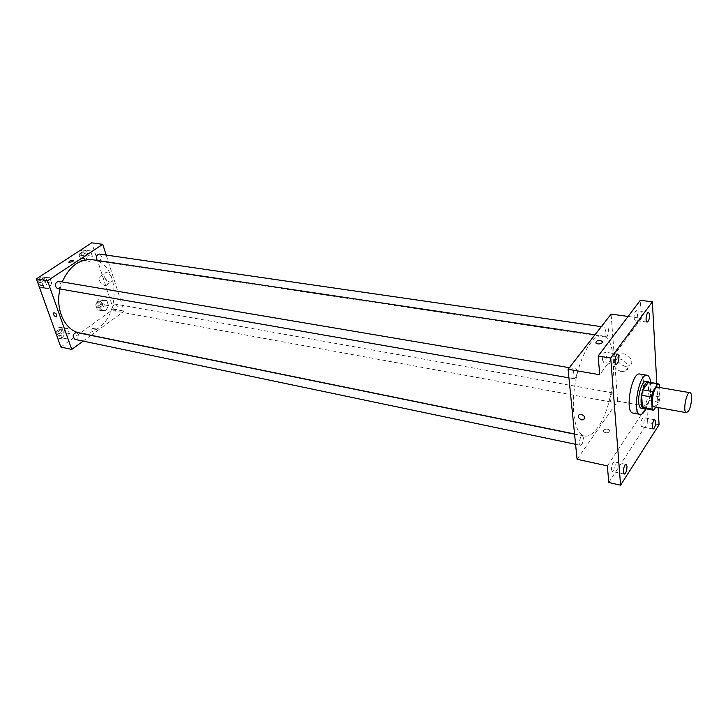 <?xml version="1.0" encoding="UTF-8"?>
<svg xmlns="http://www.w3.org/2000/svg" width="728" height="728" viewBox="0 0 728 728"><rect width="100%" height="100%" fill="white"/><g stroke="black" fill="none" stroke-linecap="round" stroke-linejoin="round"><path stroke-width="0.55" stroke-dasharray="3.64 2.73" d="M657.557 387.132C660.542 387.223 659.604 400.536 656.301 405.205L654.081 406.825M648.566 382.145L649.767 383.246L650.468 395.268L660.141 396.978L659.632 387.487M655.764 407.125L658.94 402.266L660.141 396.978M653.753 410.219L644.025 408.426L649.267 400.536L658.94 402.266M650.468 395.268L649.267 400.536M644.671 408.581C649.567 407.025 653.389 385.385 649.321 382.255M646.009 381.372C650.204 381.518 648.976 399.69 644.38 406.06L641.259 408.272M649.767 383.246L659.495 384.903M650.659 382.482C651.305 391.655 649.758 400.436 646 408.827M639.785 374.037C645.973 374.292 644.244 400.536 637.528 409.791C635.908 412.175 634.361 413.258 632.905 413.031M658.13 407.553L656.82 383.529M611.502 469.551L612.403 471.507C614.15 470.734 615.096 468.186 615.233 463.863L614.332 461.889C612.576 462.671 611.638 465.219 611.502 469.551M640.849 424.815L641.696 426.817C643.252 426.089 644.107 423.696 644.253 419.637L643.397 417.617C641.841 418.345 640.995 420.748 640.849 424.815M607.37 465.875L646.755 406.442L647.729 422.586L659.058 424.743M608.763 482.509L647.729 422.586M577.077 459.295L617.672 401.137L646.755 406.442M617.672 401.137L611.092 314.105M628.109 316.443L641.423 318.273L640.34 300.282M625.07 366.393L629.456 365.729C636.39 362.153 626.371 350.577 619.892 354.682C615.943 359.432 617.672 363.336 625.07 366.393M633.988 317.954L635.062 320.411C636.663 319.71 637.519 317.272 637.619 313.104L636.545 310.629C634.943 311.338 634.088 313.777 633.988 317.954M602.538 359.987L603.685 362.426C605.514 361.68 606.46 359.077 606.542 354.636L605.396 352.188C603.567 352.934 602.62 355.537 602.538 359.987M641.423 318.273L599.717 374.702M597.834 427.4C593.256 433.852 588.825 436.727 584.52 436.026C575.047 434.443 570.443 409.846 575.293 382.755C580.016 355.637 592.765 334.106 602.22 335.863C619.665 336.973 616.015 403.321 597.834 427.4M607.152 336.418L606.069 337.073C603.821 336.982 605.396 326.999 607.571 327.564C609.154 329.466 609.018 332.423 607.152 336.418M581.845 444.462L580.525 445.327C578.232 445.099 580.207 435.062 582.4 435.763C583.911 437.564 583.72 440.467 581.845 444.462M575.42 377.978L574.137 378.742C571.68 378.569 573.491 368.141 575.866 368.796C577.568 370.752 577.422 373.81 575.42 377.978M611.638 393.611C609.873 397.461 609.7 400.273 611.111 402.038C613.131 402.63 614.851 393.038 612.758 392.883L611.638 393.611M603.348 430.394L603.321 431.786C606.925 433.542 609.027 433.024 609.618 430.239C607.562 428.692 605.478 428.737 603.348 430.394L603.321 431.786C606.925 433.542 609.027 433.024 609.618 430.239C607.562 428.683 605.478 428.737 603.348 430.385M602.365 342.679C600.127 344.271 597.943 344.38 595.813 342.988L595.813 342.979M621.293 371.662L625.689 371.007C632.641 367.44 622.558 355.801 616.07 359.896C612.121 364.655 613.859 368.568 621.293 371.662M92.547 259.732C118.409 262.335 121.931 312.649 98.043 328.364C92.128 332.596 85.986 334.125 79.616 332.942M60.024 288.971L62.226 281.936M114.105 304.568C111.985 307.262 112.094 309.382 114.442 310.929C117.982 309.236 118.391 306.979 115.67 304.158L114.105 304.568M58.54 281.308C61.234 282.974 61.398 285.23 59.05 288.097L57.312 288.497M76.476 332.432C78.906 334.016 79.015 336.19 76.795 338.939L74.975 339.385M99.336 254.072C101.92 255.683 102.102 257.885 99.873 260.688L98.371 261.061L97.17 260.424M83.147 341.095L90.973 335.39M91.109 335.289L124.169 311.147L106.206 255.073M90.591 250.887L86.086 250.569L83.338 255.655L85.121 261.034L89.626 261.306L92.347 256.247L90.591 250.887L86.086 250.569L83.338 255.655L85.121 261.034L89.626 261.306L92.347 256.247L90.591 250.887L81.855 249.959L79.097 255.028L80.89 260.397L85.403 260.669L88.124 255.628L86.359 250.277M67.622 328.401L62.972 328.419L60.151 333.697L62.017 338.92L66.657 338.848L69.451 333.606L67.622 328.401L62.972 328.419L60.151 333.697L62.017 338.92L66.657 338.848L69.451 333.606L67.622 328.401L63.418 327.545L58.768 327.564L55.947 332.823L57.812 338.038L62.472 337.965L65.256 332.741L63.418 327.545M60.843 347.056L113.341 309.182L91.755 242.824M49.795 277.714L44.945 277.505L42.015 282.828L43.98 288.324L48.831 288.479L51.715 283.192L49.795 277.714L44.945 277.505L42.015 282.828L43.98 288.324L48.831 288.479L51.715 283.192L49.795 277.714L40.686 276.795L37.765 282.091L39.731 287.578L44.581 287.733L47.475 282.464L45.536 277.004M106.843 300.546L102.521 300.455L99.863 305.505L101.565 310.629L105.888 310.683L108.517 305.651L106.843 300.546L102.521 300.455L99.863 305.505L101.565 310.629L105.888 310.683L108.517 305.651L106.843 300.546L98.335 299.709L95.677 304.75L97.388 309.855L101.711 309.91L104.341 304.905L102.666 299.809M113.341 309.182L124.169 311.147M109.682 282.118L111.029 281.991C114.888 280.626 108.918 271.007 105.323 272.827C103.221 276.258 104.677 279.361 109.682 282.118M92.338 328.619L91.755 329.829C94.076 330.366 95.577 329.784 96.242 328.082L92.338 328.619L91.755 329.829C94.076 330.366 95.577 329.784 96.242 328.082L92.338 328.619M72.836 261.68L68.805 262.28M104.686 285.594L106.024 285.467C109.883 284.111 103.877 274.465 100.291 276.276C98.198 279.707 99.663 282.819 104.686 285.594M101.001 307.762L99.408 308.171C96.678 305.369 97.088 303.139 100.628 301.474C102.994 303.003 103.121 305.096 101.001 307.762M98.335 299.709L102.521 300.455M95.677 304.75L99.863 305.505M97.388 309.855L101.565 310.629M101.711 309.91L105.888 310.683M104.341 304.905L108.517 305.651M99.818 307.544L98.216 307.953C95.486 305.15 95.896 302.921 99.436 301.265C101.802 302.793 101.929 304.886 99.818 307.544M84.657 258.422L83.147 258.786C80.153 255.992 80.471 253.69 84.093 251.87C86.696 253.462 86.878 255.646 84.657 258.422M81.855 249.959L86.086 250.569M79.097 255.028L83.338 255.655M80.89 260.397L85.121 261.034M85.403 260.669L89.626 261.306M88.124 255.628L92.347 256.247M83.447 258.24L81.936 258.604C78.952 255.819 79.261 253.517 82.892 251.697C85.495 253.289 85.677 255.473 83.447 258.24M61.689 335.781L59.86 336.218C57.03 333.233 57.53 330.94 61.361 329.338C63.8 330.921 63.909 333.069 61.689 335.781M58.768 327.564L62.972 328.419M55.947 332.823L60.151 333.697M57.812 338.038L62.017 338.92M62.472 337.965L66.657 338.848M65.256 332.741L69.451 333.606M60.497 335.526L58.668 335.972C55.838 332.987 56.329 330.694 60.16 329.092C62.608 330.676 62.717 332.823 60.497 335.526M43.762 285.431L42.024 285.831C38.893 282.855 39.294 280.48 43.234 278.724C45.937 280.371 46.11 282.61 43.762 285.431M40.686 276.795L44.945 277.505M37.765 282.091L42.015 282.828M39.731 287.578L43.98 288.324M44.581 287.733L48.831 288.479M47.475 282.464L51.715 283.192M42.552 285.221L40.814 285.622C37.683 282.646 38.084 280.28 42.024 278.515C44.727 280.171 44.909 282.4 42.552 285.221M617.845 354.145L605.396 352.188M616.134 364.455L603.685 362.426M626.135 464.419L614.332 461.889M624.196 474.101L612.403 471.507M654.836 419.774L643.397 417.617M653.125 429.029L641.696 426.817M648.603 312.239L636.545 310.629M647.092 322.085L635.062 320.411M625.689 371.007L629.456 365.729M616.07 359.896L619.892 354.682M574.547 433.988L584.52 436.026M594.985 334.789L602.22 335.863M612.758 392.883L115.67 304.158M611.111 402.038L114.442 310.929M568.923 377.832L574.137 378.742M569.341 367.695L575.866 368.796M575.575 444.289L580.525 445.327M574.565 434.161L582.4 435.763M98.371 261.061L606.069 337.073M601.319 326.654L607.571 327.564M106.024 285.467L111.029 281.991M100.291 276.276L105.323 272.827M98.216 307.953L99.408 308.171M99.436 301.265L100.628 301.474M81.936 258.604L83.147 258.786M82.892 251.697L84.093 251.87M58.668 335.972L59.86 336.218M60.16 329.092L61.361 329.338M40.814 285.622L42.024 285.831M42.024 278.515L43.234 278.724"/><path stroke-width="1.09" d="M688.506 411.029L686.395 412.694C682.536 412.53 686.24 391.518 689.935 392.683C692.747 392.738 691.682 406.251 688.506 411.029M686.395 412.694L654.081 406.825C649.977 406.597 653.626 385.931 657.557 387.132L689.935 392.683M659.632 387.487L659.495 384.903L657.939 383.729L652.697 391.591L651.469 396.988L652.17 409.145L653.753 410.219L655.764 407.125M651.469 396.988L641.65 395.249L642.415 407.352L652.17 409.145M644.025 408.426L642.415 407.352M641.65 395.249L642.879 389.889L652.697 391.591M648.566 382.145L642.879 389.889M649.321 382.255L648.43 381.781C645.072 380.717 640.394 394.012 641.122 402.675C641.404 406.333 642.251 408.353 643.67 408.717L644.671 408.581M643.67 408.717L641.259 408.272C639.83 407.908 638.975 405.896 638.693 402.238C637.946 393.584 642.642 380.298 646.009 381.372L648.43 381.781M648.184 382.073L657.939 383.729M646 408.827L644.69 411.12C643.088 413.513 641.559 414.596 640.112 414.378C631.749 413.932 639.011 372.8 647.028 375.248C648.903 375.684 650.104 378.096 650.659 382.482M640.112 414.378L632.905 413.031C624.433 412.558 631.667 371.589 639.785 374.037L647.028 375.248M649.64 314.724C649.522 318.919 648.675 321.376 647.092 322.085C644.953 322.04 646.528 311.711 648.603 312.239L649.64 314.724M655.664 421.794C655.5 425.88 654.654 428.282 653.125 429.029C651.214 428.892 653.007 419.192 654.836 419.774L655.664 421.794M627.008 466.402C626.854 470.743 625.916 473.309 624.196 474.101C622.103 473.892 624.133 463.736 626.135 464.419L627.008 466.402M618.964 356.611C618.864 361.079 617.917 363.7 616.134 364.455C613.768 364.337 615.57 353.526 617.845 354.145L618.964 356.611M656.82 383.529L652.361 301.82L610.728 358.049L620.575 485.176L659.058 424.743L658.13 407.553M628.109 316.443L611.092 314.105L568.077 369.314L577.077 459.295L607.37 465.875L608.763 482.509L620.575 485.176M652.361 301.82L640.34 300.282L598.152 356.028L610.728 358.049M598.152 356.028L599.717 374.702L568.077 369.314M581.772 419.91C578.351 418.4 577.513 416.598 579.27 414.496C583.801 414.587 585.294 416.316 583.765 419.683L581.772 419.91C578.351 418.4 577.513 416.589 579.27 414.496C583.801 414.587 585.294 416.316 583.765 419.683L581.772 419.91M602.365 342.67C600.127 344.271 597.943 344.371 595.813 342.979C596.45 340.367 598.653 339.839 602.411 341.377L602.365 342.67L602.411 341.377C598.653 339.839 596.45 340.376 595.813 342.988M574.547 433.988L79.616 332.942C64.819 330.494 54.946 309.191 60.024 288.971M62.226 281.936C69.478 266.13 79.58 258.722 92.547 259.732L594.985 334.789M568.923 377.832L57.312 288.497C54.209 285.503 54.609 283.101 58.54 281.308L569.341 367.695M575.575 444.289L74.975 339.385C72.154 336.382 72.654 334.061 76.476 332.432L574.565 434.161M97.17 260.424C95.614 257.093 96.333 254.982 99.336 254.072L601.319 326.654M106.206 255.073L102.766 244.335L47.484 280.762L71.744 349.422L83.147 341.095M102.766 244.335L91.755 242.824L36.4 278.879L47.484 280.762M36.4 278.879L60.843 347.056L71.744 349.422M55.983 316.926C53.717 315.615 53.017 314.205 53.881 312.694C56.393 313.422 57.294 314.824 56.575 316.889L55.983 316.926C53.717 315.615 53.017 314.205 53.881 312.694C56.393 313.422 57.294 314.824 56.575 316.889L55.983 316.926M72.836 261.68L68.805 262.28C69.57 260.697 71.126 260.124 73.483 260.56L72.836 261.68L73.483 260.56C71.126 260.133 69.57 260.697 68.805 262.28M648.375 382.1L658.13 383.747M643.734 408.408L653.462 410.192"/></g></svg>
